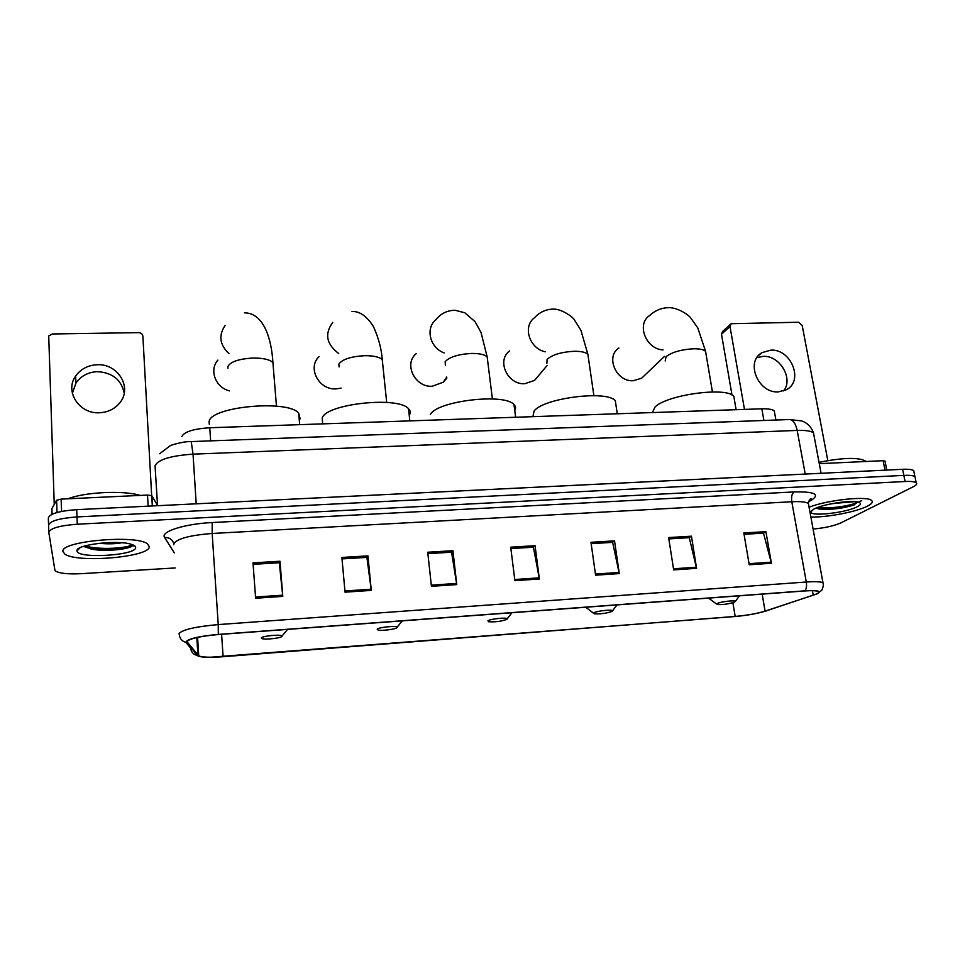 <?xml version="1.0" encoding="UTF-8"?>
<svg xmlns="http://www.w3.org/2000/svg" width="965" height="965" viewBox="0 0 965 965"><rect width="100%" height="100%" fill="white"/><g stroke="black" fill="none" stroke-linecap="round" stroke-linejoin="round"><path stroke-width="1.45" d="M181.854 436.554C184.243 431.753 193.543 428.822 209.755 427.748L761.819 408.81C768.273 408.641 772.422 409.341 774.268 410.909L774.69 413.213M133.628 545.852L134.34 545.623L133.628 545.852M914.048 472.295L913.698 470.606C912.118 469.485 908.415 469.062 902.589 469.304L76.705 509.653C58.901 510.98 49.444 513.802 48.334 518.096L48.564 524.888M813.097 529.061C824.713 527.976 833.977 525.913 840.901 522.885L913.192 486.794C916.461 485.118 917.462 483.755 916.195 482.705C914.615 481.631 910.912 481.233 905.074 481.511L77.296 524.212L76.995 516.926C59.179 518.277 49.698 521.052 48.576 525.286C49.698 521.052 59.179 518.277 76.995 516.926L903.831 475.395L76.995 516.926L76.705 509.653M915.29 478.302L914.941 476.65C913.373 475.552 909.657 475.142 903.831 475.395C909.657 475.142 913.373 475.552 914.941 476.65L915.29 478.302M63.002 551.666L64.752 553.982C76.705 563.439 149.925 557.095 149.298 546.781L147.573 543.971C136.704 534.26 59.058 541.244 63.002 551.666L64.752 553.982C76.705 563.439 149.925 557.095 149.298 546.781L147.573 543.971C136.704 534.26 59.058 541.244 63.002 551.666M810.877 517.023C826.933 517.505 856.486 511.872 867.451 506.13C871.986 503.814 873.325 501.897 871.492 500.389C866.835 495.708 827.343 500.003 809.068 507.216C827.343 500.003 866.835 495.708 871.492 500.389C873.325 501.897 871.986 503.814 867.451 506.13C856.486 511.872 826.933 517.505 810.877 517.023M186.921 641.604C189.659 638.553 200.105 636.2 218.259 634.548L804.665 590.966C811.71 590.471 816.173 590.628 818.03 591.461C819.562 592.353 817.97 593.596 813.242 595.188L765.076 611.122C756.922 613.607 746.946 615.381 735.173 616.43L223.108 656.719C210.877 657.599 202.759 657.334 198.754 655.935L186.921 641.604M186.185 641.665L197.246 655.452C198.404 656.586 202.348 657.225 209.079 657.346L734.92 616.538C746.982 615.453 757.199 613.644 765.571 611.098L817.391 593.728C821.794 591.075 817.645 590.11 804.967 590.833L218.319 634.415C199.695 636.116 188.983 638.541 186.185 641.665M744.039 534.321L763.496 533.126L771.433 563.27L765.908 531.643L743.822 532.994L749.238 564.766L771.433 563.27M763.134 533.15L765.908 531.643M668.841 538.916L689.263 537.662L696.585 568.337L691.435 536.178L668.624 537.565L673.667 569.893L696.585 568.337M688.938 537.686L691.435 536.178M591.159 543.669L612.618 542.354L619.277 573.584L614.536 540.858L590.966 542.294L595.586 575.188L619.277 573.584M612.329 542.378L614.536 540.858M253.107 564.344L279.295 562.74L282.781 596.394L279.995 561.232L252.999 562.872L255.629 598.24L282.781 596.394M279.187 562.752L279.995 561.232M342.008 558.904L366.905 557.384L371.284 590.399L367.942 555.876L341.875 557.456L345.048 592.172L371.284 590.399M366.748 557.396L367.942 555.876M427.881 553.657L451.572 552.209L456.759 584.597L452.923 550.701L427.736 552.233L431.427 586.322L456.759 584.597M451.367 552.221L452.923 550.701M510.883 548.578L533.428 547.203L539.375 579L535.068 545.695L510.714 547.179L514.888 580.665L539.375 579M533.175 547.215L535.068 545.695M77.296 524.212C59.444 525.587 49.951 528.337 48.829 532.487L54.872 570.013L55.801 571.22C60.083 573.475 68.563 574.296 81.217 573.68L175.184 567.951M140.154 495.407C124.232 490.244 84.63 492.005 68.141 498.772M122.398 542.825L121.626 542.764M121.481 542.8C115.402 543.958 107.935 544.127 99.093 543.295M83.967 546.226L91.229 549.097C105.559 552.052 130.951 549.073 132.627 545.478L132.724 545.092M77.031 550.882C76.705 559.061 136.318 555.575 135.643 547.565C135.715 546.299 134.232 545.201 131.18 544.284C117.428 539.616 75.113 544.743 77.031 550.846L77.031 550.882M132.169 544.61C128.683 548.277 98.092 550.291 85.306 545.828M131.602 546.359C126.777 549.435 102.881 551.136 89.371 548.204L85.089 547.058M72.375 393.286L75.994 382.96C81.024 375.892 88.141 372.128 97.368 371.67C112.374 372.538 121.325 379.703 124.22 393.165M97.26 364.746C87.899 365.204 80.686 369.004 75.584 376.157C64.486 391.356 79.275 414.154 99.443 412.767C108.08 412.296 114.931 408.907 119.974 402.61C132.482 387.508 117.995 363.516 97.26 364.746M148.127 506.167L147.524 495.069L61.109 499.11L61.579 511.438M151.674 495.612L142.88 336.194C142.506 333.999 141.107 332.804 138.671 332.623L52.267 333.987L48.72 335.929L54.245 504.454M52.038 514.285L51.893 508.639L56.609 500.28L61.109 499.11M147.524 495.069L151.746 495.648L156.499 503.573L156.656 505.756L156.499 503.573M281.973 636.369L282.009 636.044C281.647 634.162 262.01 635.947 261.322 637.925L262.396 638.734C266.473 639.783 281.285 637.986 281.973 636.369M299.283 420.233L300.151 418.726L298.68 413.117C287.739 399.305 209.682 406.735 209.103 421.741L209.272 424.19M217.861 360.126C208.91 370.102 215.533 387.628 229.586 390.897M319.065 356.652C307.087 367.713 318.788 390.137 336.013 388.895L341.091 388.123M396.941 627.672L397.11 627.238C396.82 625.477 378.726 627.238 377.206 629.168L378.063 630.061C381.742 631.001 395.566 629.264 396.941 627.672M409.232 415.252L409.329 415.107C410.764 412.839 410.499 410.716 408.533 408.75C398.581 396.024 326.158 403.744 322.177 418.002L322.587 422.561M416.241 353.612C403.442 363.901 414.914 387.532 432.199 386.253L443.309 382.2L446.867 378.099M506.854 619.361L507.18 618.818C506.987 617.19 490.184 618.915 487.976 620.797L488.567 621.75C495.334 622.16 501.438 621.364 506.854 619.361M514.755 410.499C516.034 408.364 515.78 406.41 513.995 404.625C504.96 392.924 437.326 400.837 430.414 414.407M509.641 350.922C496.287 360.44 507.554 385.011 524.791 383.708L534.562 380.415L539.23 374.878M612.027 611.412L612.57 610.761C612.461 609.253 596.768 610.954 593.957 612.775L594.247 613.8C600.447 614.162 606.37 613.366 612.027 611.412M616.104 405.976L615.32 400.74C607.13 389.993 543.548 398.014 534.14 410.969L532.897 416.663M618.927 347.991C605.188 356.628 616.261 382.044 633.317 380.729L641.725 378.135L645.452 374.577M734.522 602.148L735.366 601.388C735.342 600.013 720.783 601.678 717.369 603.451L717.26 604.536C722.869 604.838 728.611 604.042 734.522 602.148M734.57 400.764L733.798 396.301C726.536 386.603 667.105 394.685 655.102 406.965L652.352 412.574M756.946 357.605L763.122 356.362C779.744 355.192 793.664 378.509 783.664 390.934M770.782 350.15L762.085 352.611C745.04 361.598 758.152 393.539 778.381 391.887L786.439 389.703C804.074 380.958 791.131 348.655 770.782 350.15M885.026 470.172L883.12 460.691L819.273 463.67M732.001 395.011L721.494 334.228L722.616 331.417L730.529 324.24M827.813 460.619L802.18 325.362L798.513 322.238L731.12 323.709L729.998 326.544L744.485 409.413M883.12 460.691L885.014 461.21M865.834 461.499L865.279 460.908C857.885 457.181 842.469 457.663 819.032 462.356M855.135 501.655L840.491 502.862L844.013 501.909M840.491 502.862L831.348 503.766M816.016 508.097L819.381 509.062C831.311 509.894 842.891 508.507 854.122 504.9L857.656 502.005M813.736 509.17L810.914 511.884C809.888 516.878 846.172 512.813 857.294 506.709C861.19 504.647 861.504 503.115 858.247 502.138C850.816 499.749 822.011 504.321 813.736 509.17M857.427 501.957C855.859 504.731 829.84 509.544 817.765 507.409M854.122 504.9C846.269 507.662 827.101 510.208 817.681 508.495L816.245 508.217M210.635 440.86L209.755 427.748M763.906 420.475L761.819 408.81M814.026 435.722L813.495 432.875C811.107 430.969 805.654 430.161 797.174 430.426L193.036 454.153C170.636 455.709 157.971 459.581 155.051 465.793L157.548 505.708M196.209 503.814L193.036 454.153L191.227 441.584M187.572 504.237L811.432 473.767M902.589 469.304L905.074 481.511M159.599 453.719L170.745 445.36C179.321 442.682 186.197 441.415 191.335 441.572L789.792 419.522C793.266 420.089 795.727 423.719 797.174 430.426L805.232 474.068M821.082 473.296L813.495 432.875C810.081 423.731 803.133 421.295 801.3 420.861L789.105 419.546M174.291 552.824L164.605 537.481C159.973 531.739 184.568 523.826 212.216 522.548L794.038 491.933C791.903 493.682 791.155 496.951 791.783 501.752L212.167 533.476C189.755 535.249 176.945 538.699 173.76 543.826L173.821 544.73M794.038 491.933C814.653 491.487 820.383 494.297 811.215 500.353L808.682 501.619M808.803 505.781L808.368 503.428C805.992 501.884 800.468 501.33 791.783 501.752L806.306 582.016C815.087 581.413 820.648 581.654 822.976 582.727L823.326 584.452M179.14 634.343L179.056 633.583C182.373 629.65 195.437 626.647 218.235 624.584L218.319 634.415M179.442 635.67C180.31 639.349 182.626 641.616 186.366 642.473M185.823 642.352L190.612 648.046C191.094 652.026 193.314 654.499 197.246 655.452M804.967 590.833C806.438 588.819 806.885 585.876 806.306 582.016L218.235 624.584L212.167 533.476L212.216 522.548M48.817 532.113L48.576 525.286M164.605 537.481C169.297 537.36 172.361 539.435 173.797 543.669M735.173 616.43L732.893 602.739M765.076 611.122L762.157 594.126M813.242 595.188L812.421 590.689M187.101 642.4L187.029 641.363M197.934 655.38L196.824 637.527M223.108 656.719L221.6 634.295M539.194 577.854L514.743 579.507M456.602 583.439L431.295 585.152M371.139 589.205L344.939 590.978M282.673 595.188L255.532 597.021M619.072 572.462L595.429 574.054M696.368 567.239L673.486 568.783M771.204 562.185L749.045 563.681M77.912 549.145L78.551 549.278M133.882 546.069L134.642 545.828M151.891 495.817L152.446 505.962M51.893 508.639L52.086 514.261M57.056 512.499L56.609 500.28M227.957 368.244L227.837 366.616C230.382 361.718 238.801 358.859 253.107 358.039C263.059 358.003 269.657 359.499 272.914 362.526L273.24 366.555M228.922 353.612C219.658 344.722 218.404 335.325 225.171 325.422M339.089 366.917L338.824 364.107C342.298 359.294 350.934 356.483 364.734 355.687C373.588 355.639 379.438 356.954 382.261 359.631L386.688 402.429M338.715 353.528C326.411 344.203 324.409 333.854 332.708 322.455M445.396 365.337L445.142 361.706C449.461 356.978 458.279 354.215 471.608 353.443C479.508 353.383 484.707 354.541 487.168 356.905L487.59 360.247M444.153 352.913C430.04 347.87 425.179 328.534 435.722 319.934C440.643 313.589 447.109 310.368 455.118 310.272L464.792 312.769L475.094 321.683L481.077 332.623L487.168 356.905L492.403 398.931M546.878 363.347L547.083 359.402C552.173 354.746 561.148 352.044 574.03 351.284C581.111 351.224 585.731 352.237 587.89 354.336L588.324 357.303M545.237 351.803C529.351 348.522 522.439 326.363 534.477 317.762C539.785 311.972 546.335 309.077 554.091 309.065C563.295 309.488 573.705 318.052 574.211 319.596L580.906 330.259L587.89 354.336L593.885 395.662M665.199 360.982L666.043 356.712C671.99 352.153 681.145 349.511 693.509 348.775C699.734 348.703 703.75 349.571 705.584 351.381L706.018 353.926M663.064 349.921C645.826 349.197 636.152 323.926 649.735 315.446C655.44 310.187 662.111 307.594 669.746 307.654C678.684 308.076 688.865 315.193 690.457 317.582L697.767 327.883L705.584 351.381L712.435 391.935M729.998 326.544L721.494 334.228M821.492 508.917L833.326 507.566M857.499 502.488L861.721 500.642M775.92 420.04L774.268 410.909M913.698 470.606L916.195 482.705M808.947 500.931L809.044 500.883C811.396 499.291 812.072 498.567 811.07 498.712C809.912 498.833 809.008 500.401 808.368 503.428L822.976 582.727C823.712 584.344 823.326 586.841 821.818 590.194L817.391 593.728M198.754 655.935L197.584 637.358M80.011 547.77L77.031 550.846M91.229 549.097L89.371 548.204M75.994 382.96L75.584 376.157M151.746 495.648L152.313 505.962M276.46 406.181L272.914 362.526C271.539 339.017 263.783 312.865 244.507 312.853M282.009 636.044L287.63 629.385M298.68 413.117L299.669 424.672M397.11 627.238L402.248 620.869M408.533 408.75L409.836 420.885M352.008 311.538C359.547 311.056 366.7 316.062 373.455 326.568C378.594 338.052 381.525 349.077 382.261 359.631M446.747 377.026L443.309 382.2M507.18 618.818L511.933 612.715M513.995 404.625L515.624 417.254M547.155 365.445L534.562 380.415M612.57 610.761L617.009 604.91M615.32 400.74L617.262 413.768M593.463 613.197L585.755 607.226M664.463 356.411L641.725 378.135M735.366 601.388L739.492 595.803M733.798 396.301L736.114 409.691M716.573 604.03L708.527 598.107M758.611 355.458L762.085 352.611M884.953 460.92L886.787 470.076M865.279 460.908L865.4 461.523M812.228 510.111L810.914 511.884M819.381 509.062L817.681 508.495"/></g></svg>
